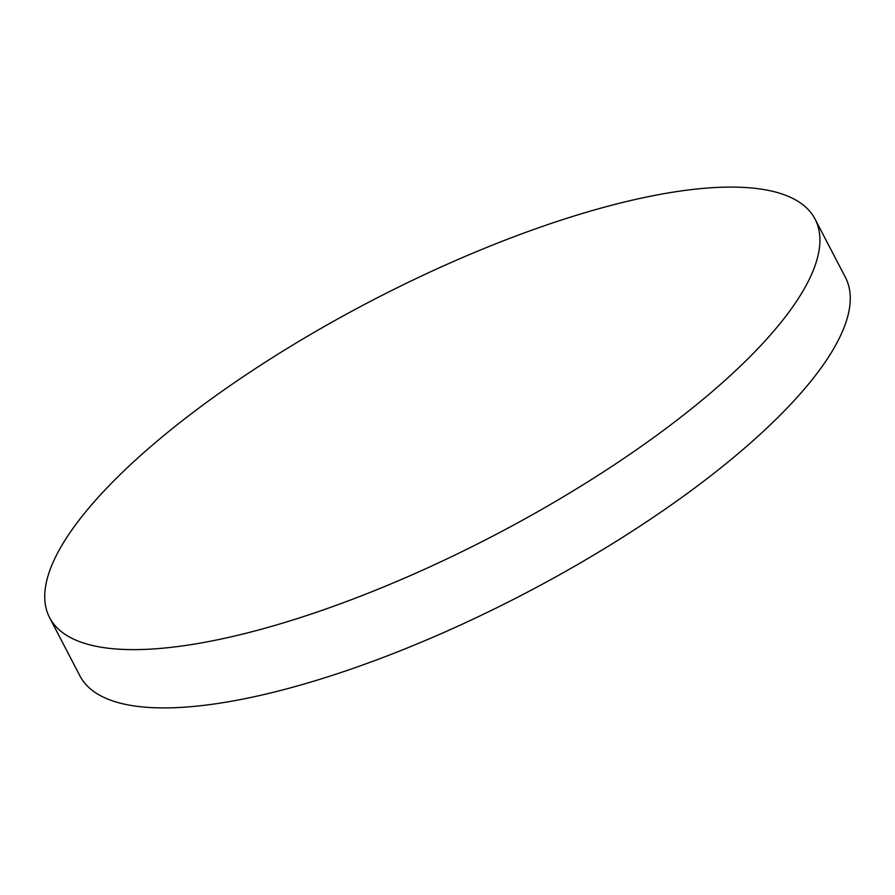 <?xml version="1.0" encoding="UTF-8"?>
<svg xmlns="http://www.w3.org/2000/svg" width="895" height="895" viewBox="0 0 895 895"><rect width="100%" height="100%" fill="white"/><g stroke="black" fill="none" stroke-linecap="round" stroke-linejoin="round"><path stroke-width="1.34" d="M815.076 219.107L845.417 277.394A431.502 132.37 152.5 0 1 662.289 511.168A431.502 132.37 152.5 0 1 79.923 675.893L49.583 617.606A431.502 132.37 152.5 0 1 232.711 383.832A431.502 132.37 152.5 0 1 815.076 219.107A431.502 132.37 152.5 0 1 631.948 452.881A431.502 132.37 152.5 0 1 49.583 617.606"/></g></svg>
